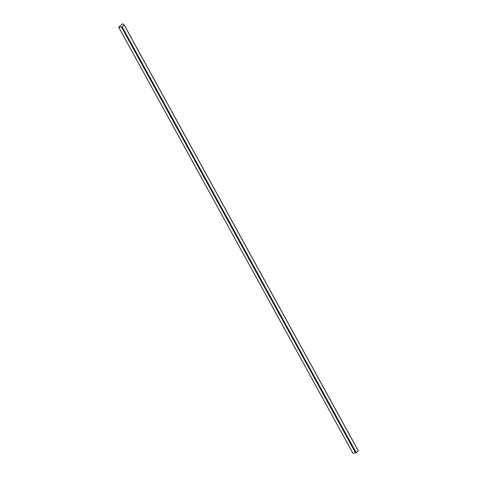 <?xml version="1.0" encoding="UTF-8"?>
<svg xmlns="http://www.w3.org/2000/svg" width="477" height="477" viewBox="0 0 477 477"><rect width="100%" height="100%" fill="white"/><g stroke="black" fill="none" stroke-linecap="round" stroke-linejoin="round"><path stroke-width="0.72" d="M122.41 23.85L122.41 23.85A5.122 2.182 151.2 0 1 123.46 24.464A5.122 2.182 151.2 0 1 123.561 24.768L124.139 24.959L122.118 26.825L121.325 26.831A5.122 2.182 151.2 0 1 118.719 27.255L122.41 23.85M124.175 24.917L358.316 450.777L356.253 452.721L355.466 452.727A5.122 2.182 151.2 0 1 352.855 453.15L352.825 453.096M358.281 450.854L124.139 24.959M356.253 452.721L122.118 26.825M356.086 452.786L121.945 26.891M355.532 452.715L121.396 26.819M355.466 452.727L121.325 26.831M352.855 453.15L118.719 27.255M123.644 24.798L123.46 24.464M358.316 450.777L124.175 24.882M352.825 453.132L118.684 27.237"/></g></svg>
